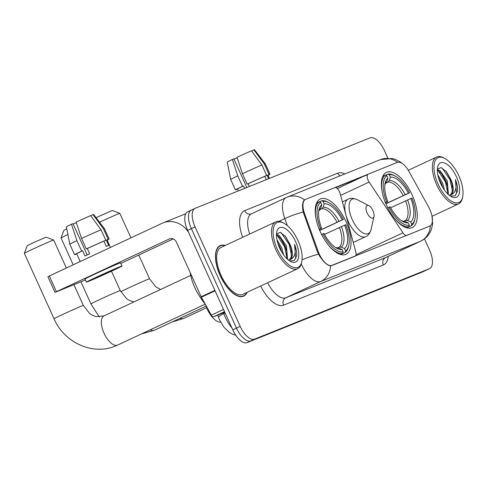 <?xml version="1.0" encoding="UTF-8"?>
<svg xmlns="http://www.w3.org/2000/svg" width="487" height="487" viewBox="0 0 487 487"><rect width="100%" height="100%" fill="white"/><g stroke="black" fill="none" stroke-linecap="round" stroke-linejoin="round"><path stroke-width="0.73" d="M406.328 235.574L406.785 235.361A5.747 2.599 -115 0 1 402.956 232.835L369.122 182.083A5.747 2.599 -115 0 1 368.166 180.354A5.747 2.599 -115 0 1 368.148 174.169A5.747 2.599 -115 0 1 368.202 174.145L397.295 162.427A15.523 7.025 65 0 1 409.013 171.515L428.615 206.957A15.523 7.025 65 0 1 429.826 209.367A15.523 7.025 65 0 1 429.875 226.059L429.339 226.309M345.916 221.506A30.468 13.782 65 0 0 320.227 199.055A30.468 13.782 65 0 0 320.318 231.818A30.468 13.782 65 0 0 346.007 254.269A30.468 13.782 65 0 0 345.916 221.506M412.099 194.843A30.468 13.782 65 0 0 386.404 172.392A30.468 13.782 65 0 0 386.495 205.155A30.468 13.782 65 0 0 412.191 227.606A30.468 13.782 65 0 0 412.099 194.843M332.14 265.433L355.066 256.199A5.747 2.599 -115 0 0 355.126 256.174A5.747 2.599 -115 0 0 355.772 251.84L340.224 193.723A5.747 2.599 -115 0 0 334.77 187.617L305.678 199.335A15.523 7.025 65 0 0 305.519 199.402A15.523 7.025 65 0 0 304.552 213.598L318.194 251.438A15.523 7.025 65 0 0 332.14 265.433L331.684 265.646M406.785 235.361L429.717 226.126A15.523 7.025 65 0 0 429.875 226.059M220.696 322.175A17.246 7.804 -115 0 1 206.147 306.384L205.544 304.722M225.213 245.466A27.881 12.613 65 0 0 220.094 245.631A27.881 12.613 65 0 0 220.179 275.612A27.881 12.613 65 0 0 243.689 296.157A27.881 12.613 65 0 0 247.104 292.346M429.741 226.12L330.606 265.89C327.428 265.525 323.806 262.304 319.734 256.217L317.396 251.797L303.218 212.07C301.995 205.806 302.433 201.746 304.539 199.895L305.142 199.579M387.841 158.111L384.45 150.629A17.246 7.804 65 0 0 370.077 137.845L195.214 208.29A17.246 7.804 65 0 0 195.037 208.369L191.318 210.104A17.246 7.804 65 0 1 191.494 210.025A17.246 7.804 65 0 0 191.318 210.104A17.246 7.804 65 0 0 191.373 228.647L236.481 328.092A17.246 7.804 65 0 0 250.854 340.876L425.723 270.431A17.246 7.804 65 0 0 425.894 270.358A17.246 7.804 65 0 0 426.064 270.273M397.569 162.329A20.119 17.94 68.1 0 0 380.396 159.608L287.287 197.119A20.119 17.94 -111.9 0 1 304.539 199.895L304.801 199.737M335.013 187.544L367.983 174.267M335.665 187.574L367.557 174.73M195.037 208.369A17.246 7.804 65 0 0 195.086 226.912L240.201 326.357A17.246 7.804 65 0 0 254.567 339.141L429.437 268.696A17.246 7.804 65 0 0 429.613 268.623A17.246 7.804 65 0 0 429.558 250.075L424.487 238.898M187.781 211.76A17.246 7.804 65 0 0 187.605 211.839A17.246 7.804 65 0 0 187.653 230.381L232.768 329.827A17.246 7.804 65 0 0 247.134 342.611L422.004 272.166A17.246 7.804 65 0 0 422.18 272.093A17.246 7.804 65 0 0 422.351 272.008M187.605 211.839L191.318 210.104A17.246 7.804 65 0 0 191.373 228.647L236.481 328.092A17.246 7.804 65 0 0 250.854 340.876L425.723 270.431A17.246 7.804 65 0 0 425.894 270.358L429.613 268.623M234.004 159.2L237.181 157.812M261.915 165.002A18.969 0.414 155.6 0 0 242.416 173.682L237.005 157.289A14.945 0.323 155.6 0 1 251.493 150.842L261.915 165.002L266.663 175.472L264.782 176.349L266.279 179.66M264.782 176.349A16.674 0.365 155.6 0 0 248.139 183.751L247.165 184.147L242.416 173.682M249.374 186.472L248.139 183.751M246.836 187.495L233.845 158.859L232.36 159.456L237.772 175.85L242.52 186.32L243.494 185.924L244.614 188.39M243.494 185.924A16.674 0.365 155.6 0 0 237.534 188.944L238.417 190.886M269.372 178.419L267.899 175.174A16.674 0.365 155.6 0 0 267.193 175.375L269.08 174.498L264.331 164.028L253.91 149.868L251.578 150.958M267.984 175.35A18.969 0.414 155.6 0 0 269.993 174.224A18.969 0.414 155.6 0 0 269.08 174.498M266.663 175.472A18.969 0.414 155.6 0 0 247.165 184.147M242.52 186.32A18.969 0.414 155.6 0 0 235.44 189.893A18.969 0.414 155.6 0 0 236.359 189.62L237.583 189.047M253.91 149.868A14.945 0.323 155.6 0 1 254.458 149.716L265.245 163.754A18.969 0.414 155.6 0 0 264.331 164.028M237.772 175.85A18.969 0.414 155.6 0 0 230.692 179.429L235.44 189.893M232.36 159.456A14.945 0.323 155.6 0 0 227.234 162.061L230.692 179.429M268.696 178.686L267.193 175.375M438.111 184.244A24.721 11.183 65 0 0 452.374 201.77A24.721 11.183 65 0 0 462.65 196.961A24.721 11.183 65 0 0 458.882 175.88A24.721 11.183 65 0 0 444.625 158.36A24.721 11.183 65 0 0 438.111 184.244M444.625 158.36L443.511 157.782A25.872 11.706 65 0 0 436.62 157.058A25.872 11.706 65 0 0 436.699 184.871A25.872 11.706 65 0 0 458.511 203.937A25.872 11.706 65 0 0 462.382 198.185L462.65 196.961M437.801 174.912L442.665 183.173L444.418 190.046M438.543 177.944L441.502 183.715L442.677 187.392M437.326 169.646L439.925 170.523L447.309 181.006L448.411 194.557M437.32 170.371L438.763 171.065L441.825 173.914L446.147 181.548L447.62 186.582L447.669 193.863M450.84 194.83A14.373 6.501 65 0 0 450.792 179.374L452.265 184.415L452.143 192.286L450.25 195.043M450.438 196.115L455.108 195.798L457.524 191.117C457.792 187.763 457.098 183.922 455.442 179.593C457.062 188.207 455.479 193.309 450.694 194.891L449.16 195.19M456.465 176.854A18.969 8.583 65 0 0 445.538 163.413A18.969 8.583 65 0 0 437.643 167.047A18.969 8.583 65 0 0 440.522 183.27A18.969 8.583 65 0 0 451.504 196.736A18.969 8.583 65 0 0 456.465 176.854M450.792 179.374L446.354 171.607L441.045 167.577L437.35 169.172M455.442 179.593L456.52 193.254L455.235 195.707M442.117 167.985L450.067 179.8L452.472 190.953M438.117 170.7L445.422 181.968L447.827 193.126M445.952 171.126L450.652 179.526L452.393 185.115M437.338 169.348L437.783 169.671M441.368 173.378L446.007 181.694L447.748 187.282M438.708 178.492L442.476 187.051M96.03 217.683L112.235 210.5L119.839 213.355A16.095 0.353 155.6 0 0 119.839 213.355A16.095 0.353 155.6 0 0 118.195 213.939A16.095 0.353 155.6 0 0 99.525 222.224M385.26 202.616L386.678 201.989A27.363 12.382 65 0 1 386.848 175.71L387.95 178.132A24.721 11.183 65 0 0 385.144 183.1A24.721 11.183 65 0 0 387.792 201.539L385.448 202.726M385.613 175.168L387.859 174.121L389.265 174.736A27.363 12.382 65 0 1 395.012 175.977A27.363 12.382 65 0 1 409.543 192.779L408.423 193.229A24.721 11.183 65 0 0 390.367 177.158L389.344 180.537L388.054 182.077L385.68 183.185M385.844 203.682L408.423 193.229M409.543 192.779L385.905 203.816M394.72 218.602A28.514 12.899 65 0 0 408.879 226.747L409.33 225.262A27.363 12.382 65 0 1 389.052 207.225L387.634 207.852M406.627 227.8L408.879 226.747M386.848 175.71L385.442 175.095A28.514 12.899 65 0 0 382.094 191.574M385.442 175.095L382.776 176.337M395.012 175.977L393.898 175.399A28.514 12.899 65 0 0 387.859 174.121M389.052 207.225L390.166 206.774A24.721 11.183 65 0 0 403.169 221.701A24.721 11.183 65 0 0 408.228 222.839L409.33 225.262M387.792 201.539L386.678 201.989M390.367 177.158L389.265 174.736M408.228 222.839L405.038 221.433L401.805 220.903M385.637 183.051L386.928 181.511L387.95 178.132M414.967 218.706A27.363 12.382 65 0 1 411.746 224.288L411.29 225.773A28.514 12.899 65 0 0 414.693 219.929L414.967 218.706A27.363 12.382 65 0 0 411.917 198.014L390.696 207.76M411.29 225.773L406.834 227.855M411.746 224.288L410.644 221.865A24.721 11.183 65 0 0 410.797 198.465M403.814 221.22L405.458 220.453L407.455 220.459L410.644 221.865M24.35 253.313L27.211 245.71L34.449 242.185L46.052 237.157L53.661 240.018A16.095 0.353 155.6 0 0 53.661 240.018A16.095 0.353 155.6 0 0 52.018 240.596A16.095 0.353 155.6 0 0 35.612 247.834A16.095 0.353 155.6 0 0 24.35 253.313A16.095 0.353 155.6 0 0 24.35 253.319L54.027 318.748A16.095 0.353 -24.4 0 1 65.136 313.336A16.095 0.353 -24.4 0 1 81.694 306.025A16.095 0.353 -24.4 0 1 83.344 305.446L89.651 313.525L92.42 315.29L96.152 316.653L103.993 315.899A16.095 7.281 -115 0 0 104.041 333.211A16.095 7.281 -115 0 0 117.452 345.143A16.095 7.281 -115 0 0 117.617 345.07L115.462 346.007C92.755 355.753 64.107 342.477 54.027 318.748M319.082 229.28L320.495 228.647A27.363 12.382 65 0 1 320.671 202.373L321.767 204.796A24.721 11.183 65 0 0 318.961 209.757A24.721 11.183 65 0 0 321.615 228.196L319.271 229.389M319.435 201.825L321.682 200.778L323.088 201.399A27.363 12.382 65 0 1 328.828 202.635A27.363 12.382 65 0 1 343.365 219.436L342.245 219.887A24.721 11.183 65 0 0 324.184 203.822L323.161 207.194L321.87 208.734L319.502 209.842M319.667 230.339L342.245 219.887M200.133 297.027A31.618 14.306 65 0 0 205.277 304.235M343.365 219.436L319.728 230.473M328.536 245.259A28.514 12.899 65 0 0 342.696 253.41L343.146 251.925A27.363 12.382 65 0 1 322.869 233.882L321.457 234.515M340.45 254.458L342.696 253.41M320.671 202.373L319.265 201.752A28.514 12.899 65 0 0 315.917 218.231M319.265 201.752L316.593 203M328.828 202.635L327.721 202.062A28.514 12.899 65 0 0 321.682 200.778M322.869 233.882L323.989 233.431A24.721 11.183 65 0 0 336.992 248.364A24.721 11.183 65 0 0 342.051 249.502L343.146 251.925M321.615 228.196L320.495 228.647M324.184 203.822L323.088 201.399M342.051 249.502L338.855 248.09L335.628 247.566M319.454 209.708L320.75 208.168L321.767 204.796M348.783 245.369A27.363 12.382 65 0 1 345.563 250.951L345.113 252.436A28.514 12.899 65 0 0 348.515 246.586L348.783 245.369A27.363 12.382 65 0 0 345.74 224.671L324.512 234.417M345.113 252.436L340.656 254.518M345.563 250.951L344.467 248.528A24.721 11.183 65 0 0 344.619 225.122M337.637 247.883L339.281 247.11L341.271 247.116L344.467 248.528M67.894 234.484A16.095 0.353 155.6 0 0 61.021 237.924L63.882 230.314L66.768 228.829M61.021 237.924A16.095 0.353 155.6 0 0 61.021 237.93L73.214 264.818M367.125 212.959A6.897 3.123 65 0 0 371.106 217.847A6.897 3.123 65 0 0 373.973 216.508A6.897 3.123 65 0 0 372.92 210.627A6.897 3.123 65 0 0 368.945 205.739A6.897 3.123 65 0 0 367.125 212.959M224.525 311.668L213.483 316.83L224.799 312.264M188.53 232.305A22.992 20.503 -111.9 0 0 163.096 222.869A22.992 20.503 -111.9 0 0 162.195 223.259L49.321 275.977L56.443 291.676L169.318 238.965A5.747 5.126 68.1 0 1 169.543 238.867A5.747 5.126 68.1 0 1 176.337 242.027L201.161 296.753L214.864 290.355M56.443 291.676L55.031 292.383L47.909 276.677L49.321 275.977M55.031 292.383L85.408 279.952M120.825 263.406L173.232 238.934M213.483 316.83A2.873 1.303 -115 0 1 211.309 315.144L201.387 297.204A2.873 1.303 -115 0 1 201.161 296.753M92.591 279.501A14.373 0.31 155.6 0 0 107.377 272.976A14.373 0.31 155.6 0 0 117.294 268.142A14.373 0.31 155.6 0 0 115.815 268.654A14.373 0.31 155.6 0 0 101.034 275.179A14.373 0.31 155.6 0 0 91.118 280.013A14.373 0.31 155.6 0 0 92.591 279.501M73.141 224.002L76.319 222.608M110.427 247.439L107.043 239.975A16.674 0.365 155.6 0 0 106.336 240.176L108.711 245.411A16.674 0.365 155.6 0 0 107.706 245.801A16.674 0.365 155.6 0 0 106.294 246.385L103.92 241.15A16.674 0.365 155.6 0 0 87.283 248.553L86.302 248.948L81.554 238.484L76.149 222.09A14.945 0.323 155.6 0 1 90.631 215.644L101.053 229.803L105.801 240.268L103.92 241.15M87.179 254.938L72.989 223.661L71.504 224.257L76.909 240.651L81.658 251.122L82.638 250.726L85.012 255.961A16.674 0.365 155.6 0 1 89.657 253.788L87.283 248.553M82.638 250.726A16.674 0.365 155.6 0 0 76.678 253.745L80.215 261.549M122.006 266.005L120.581 262.864A19.547 0.426 155.6 0 0 118.572 263.558A19.547 0.426 155.6 0 0 98.465 272.44A19.547 0.426 155.6 0 0 84.981 279.008L86.406 282.15A19.547 0.426 155.6 0 0 88.409 281.456A19.547 0.426 155.6 0 0 108.516 272.574A19.547 0.426 155.6 0 0 122.006 266.005A19.547 0.426 155.6 0 0 119.997 266.699A19.547 0.426 155.6 0 0 99.89 275.581A19.547 0.426 155.6 0 0 86.406 282.15M106.336 240.176L108.217 239.3L103.469 228.829L93.047 214.67L90.716 215.759M107.122 240.152A18.969 0.414 155.6 0 0 109.137 239.026A18.969 0.414 155.6 0 0 108.217 239.3M105.801 240.268A18.969 0.414 155.6 0 0 86.302 248.948M81.658 251.122A18.969 0.414 155.6 0 0 74.584 254.695A18.969 0.414 155.6 0 0 75.497 254.421L76.721 253.849M109.137 239.026L104.388 228.555A18.969 0.414 155.6 0 0 104.382 228.555A18.969 0.414 155.6 0 0 103.469 228.829M101.053 229.803A18.969 0.414 155.6 0 0 81.554 238.484M76.909 240.651A18.969 0.414 155.6 0 0 69.836 244.224A18.969 0.414 155.6 0 0 69.836 244.231L74.584 254.695M104.382 228.555L93.595 214.511A14.945 0.323 155.6 0 0 93.047 214.67M71.504 224.257A14.945 0.323 155.6 0 0 66.372 226.863L69.836 244.224M277.249 249.046A24.721 11.183 65 0 0 291.512 266.566A24.721 11.183 65 0 0 301.788 261.762A24.721 11.183 65 0 0 298.02 240.681A24.721 11.183 65 0 0 283.763 223.162A24.721 11.183 65 0 0 277.249 249.046M283.763 223.162L282.655 222.583A25.872 11.706 65 0 0 275.758 221.859A25.872 11.706 65 0 0 275.837 249.673A25.872 11.706 65 0 0 297.654 268.739A25.872 11.706 65 0 0 301.52 262.98L301.788 261.762M275.758 221.859L220.946 247.457A25.872 11.706 65 0 0 221.025 275.271A25.872 11.706 65 0 0 242.843 294.337L297.654 268.739M224.884 245.618A27.595 12.485 65 0 0 220.215 245.892A27.595 12.485 65 0 0 220.301 275.563A27.595 12.485 65 0 0 243.573 295.895A27.595 12.485 65 0 0 246.775 292.498M190.253 272.714A28.745 13.003 65 0 0 194.733 287.476A28.745 13.003 65 0 0 203.974 301.879M276.945 239.707L281.803 247.974L283.556 254.847M277.681 242.745L280.646 248.516L281.815 252.193M276.47 234.448L279.063 235.324L286.447 245.801L287.555 259.358M276.458 235.172L277.907 235.866L280.969 238.715L285.291 246.349L286.764 251.383L286.806 258.664M289.978 259.632A14.373 6.501 65 0 0 289.935 244.176L291.409 249.216L291.281 257.087L289.394 259.845M289.576 260.916L294.245 260.6L296.662 255.918C296.93 252.564 296.236 248.723 294.58 244.395C296.206 253.009 294.617 258.11 289.832 259.693L288.298 259.991M295.603 241.649A18.969 8.583 65 0 0 284.676 228.214A18.969 8.583 65 0 0 276.78 231.849A18.969 8.583 65 0 0 279.666 248.072A18.969 8.583 65 0 0 290.648 261.537A18.969 8.583 65 0 0 295.603 241.649M289.935 244.176L285.492 236.402L280.183 232.378L276.488 233.973M294.58 244.395L295.658 258.055L294.373 260.508M281.261 232.786L289.211 244.602L291.61 255.754M277.261 235.501L284.566 246.769L286.965 257.927M285.096 235.927L289.789 244.328L291.53 249.916M276.482 234.15L276.926 234.472M280.512 238.18L285.145 246.495L286.886 252.083M277.846 243.293L281.614 251.852M368.148 174.169L337.302 188.579L368.087 174.2M354.609 256.412L355.066 256.199M304.552 213.598L303.76 213.97M318.194 251.438L317.402 251.809M429.717 226.126L429.26 226.339M356.009 254.756L402.956 232.835M340.669 195.372L369.122 182.083M388.261 256.351A28.745 13.003 -115 0 1 383.33 264.983L283.58 305.172A5.747 5.126 68.1 0 1 285.851 297.764L385.601 257.58A22.992 10.404 65 0 0 385.838 257.483L420.671 241.211A22.992 10.404 -115 0 1 420.439 241.315A20.119 17.94 -111.9 0 0 430.356 225.779M283.58 305.172A28.745 13.003 -115 0 1 260.655 286.015M267.661 282.74A22.992 10.404 65 0 0 285.851 297.764L320.689 281.498A22.992 10.404 -115 0 1 301.532 264.453A22.992 10.404 -115 0 1 301.283 263.899M330.606 265.89A20.119 17.94 68.1 0 1 320.689 281.498L420.439 241.315L385.601 257.58A5.747 5.126 68.1 0 0 383.33 264.983M303.218 212.07A20.119 3.549 160.2 0 0 284.828 218.596A22.992 10.404 -115 0 1 286.265 197.564L251.426 213.83A22.992 10.404 65 0 0 249.697 234.028M287.373 225.651L284.828 218.596L278.874 221.372M318.516 254.208A20.119 3.549 160.2 0 0 302.092 259.827M242.642 237.321L242.556 237.084A28.745 13.003 -115 0 1 244.638 210.664L337.747 173.159A28.745 13.003 -115 0 1 344.814 173.944M254.567 339.141L247.134 342.611M240.201 326.357L232.768 329.827M429.437 268.696L422.004 272.166M195.086 226.912L187.653 230.381M251.657 213.732A22.992 10.404 65 0 0 251.426 213.83A5.747 5.126 68.1 0 1 244.638 210.664M340.078 175.85A5.747 5.126 68.1 0 1 337.747 173.159M243.299 237.017A5.747 1.011 -19.8 0 1 242.556 237.084M352.326 181.56A18.396 8.322 65 0 0 351.632 181.146M223.521 312.782L223.837 313.646A22.992 10.404 65 0 0 225.335 317.335A22.992 10.404 65 0 0 231.897 327.909M225.146 313.031L223.837 313.646A11.499 2.027 160.2 0 0 218.602 317.445L217.756 315.101M206.658 307.729L183.794 318.407A16.095 7.281 -115 0 1 183.629 318.48A16.095 7.281 -115 0 1 180.123 318.248M120.8 291.707A16.095 0.353 -24.4 0 1 133.444 285.699A16.095 0.353 -24.4 0 1 147.871 279.361A16.095 0.353 -24.4 0 1 149.527 278.789L155.828 286.867L160.558 289.485M403.218 195.567A21.27 9.624 65 0 0 388.054 182.077M401.86 220.94A22.11 10.002 65 0 0 405.038 221.433M386.928 181.511A22.11 10.002 65 0 0 384.888 184.591M405.214 194.654A22.11 10.002 65 0 0 389.344 180.537M407.455 220.459A22.11 10.002 65 0 0 407.589 199.889M405.458 220.453A21.27 9.624 65 0 0 405.592 200.802M337.034 222.224A21.27 9.624 65 0 0 321.87 208.734M335.683 247.597A22.11 10.002 65 0 0 338.855 248.09M320.75 208.168A22.11 10.002 65 0 0 318.705 211.255M339.037 221.317A22.11 10.002 65 0 0 323.161 207.194M341.271 247.116A22.11 10.002 65 0 0 341.411 226.552M339.281 247.11A21.27 9.624 65 0 0 339.409 227.459M206.056 306.134L154.519 330.204A16.095 7.281 -115 0 1 154.355 330.271A16.095 7.281 -115 0 1 150.319 329.796M99.311 316.976L90.935 303.882A16.095 0.353 -24.4 0 1 102.039 298.464A16.095 0.353 -24.4 0 1 118.597 291.153A16.095 0.353 -24.4 0 1 120.252 290.581L126.559 298.659L129.329 300.424L133.876 301.946M342.398 201.855L348.193 199.146C350.39 197.856 353.41 198.032 357.257 199.676A19.011 8.602 65 0 0 352.247 219.582A19.011 8.602 65 0 0 363.217 233.06A19.011 8.602 65 0 0 371.124 229.359L373.973 216.508M348.193 199.146A20.698 9.363 65 0 0 348.254 221.402A20.698 9.363 65 0 0 365.707 236.652C368.111 235.793 369.913 233.364 371.124 229.359M169.318 238.965L169.774 238.782M215.065 290.812L201.387 297.204M211.309 315.144L223.521 309.44M305.519 199.402L304.765 199.755M354.639 256.399L355.126 256.174M287.287 197.119L286.265 197.564M380.396 159.608L392.218 158.506L395.194 159.322L400.259 161.909L402.572 163.735M431.926 215.631L432.669 223.874L431.385 229.56L430.118 232.329C427.927 236.286 424.78 239.245 420.671 241.211M348.144 183.514L347.414 182.844M235.818 335.287L232.062 334.021L229.194 332.329L224.05 327.349L219.698 320.142L218.602 317.445M422.18 272.093L425.894 270.358M265.245 163.754L269.993 174.224M432.091 216.277L458.511 203.937M408.295 170.286L436.62 157.058M183.794 318.407L172.148 321.968M384.876 184.658L386.1 182.759M149.527 278.789L138.752 255.036M130.954 237.851L119.845 213.361M205.216 304.162L117.617 345.07M318.699 211.315L319.922 209.416M83.344 305.446L73.963 284.767M66.366 268.014L53.667 240.024M190.727 275.392L103.993 315.899M154.519 330.204L141.376 333.972M90.935 303.882L80.982 281.943M353.264 242.459L365.707 236.652M368.945 205.739L357.257 199.676M120.252 290.581L111.468 271.21M163.096 222.869L185.699 213.763M241.936 296.662L243.573 295.895M218.578 246.659L220.215 245.892"/></g></svg>
